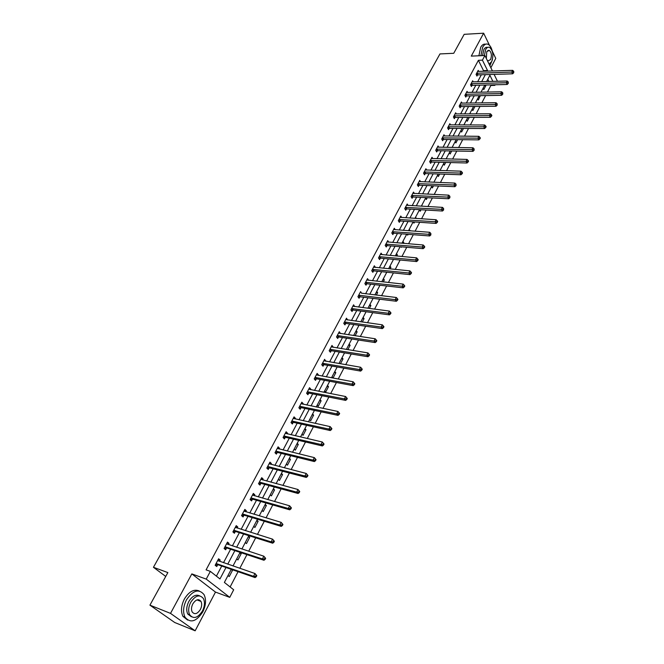 <?xml version="1.0" encoding="UTF-8"?>
<svg xmlns="http://www.w3.org/2000/svg" width="664" height="664" viewBox="0 0 664 664"><rect width="100%" height="100%" fill="white"/><g stroke="black" fill="none" stroke-linecap="round" stroke-linejoin="round"><path stroke-width="1" d="M198.901 600.638L198.735 599.741M231.246 569.33L224.382 582.436L233.686 589.781L229.761 597.359L206.238 579.108L210.347 571.372L219.967 578.958L225.992 567.504M215.485 592.089L191.83 573.904L170.515 613.387L149.923 605.153L174.715 622.508L195.15 630.8L215.485 592.089L229.761 597.359M490.862 67.736L495.767 58.39L492.248 51.078M494.107 74.385L497.236 80.784L496.971 81.29M495.17 84.776L494.854 85.374L494.572 84.793M487.442 92.088L490.879 85.473L494.854 85.374M230.117 586.968L238.061 571.696M239.82 568.309L246.933 554.631M248.701 551.236L255.673 537.823M257.441 534.42L264.28 521.265M266.056 517.845L272.771 504.947M274.547 501.519L281.129 488.862M282.914 485.434L289.371 473.017M291.164 469.572L297.497 457.388M299.29 453.944L305.506 441.992M307.299 438.539L313.4 426.803M315.201 423.341L321.185 411.838M322.986 408.368L328.863 397.072M330.664 393.603L336.432 382.514M338.233 379.036L343.894 368.155M345.703 364.677L351.256 353.995M353.074 350.509L358.527 340.018M360.336 336.532L365.69 326.24M367.507 322.745L372.761 312.636M374.579 309.15L379.742 299.223M381.559 295.729L386.622 285.976M388.44 282.482L393.42 272.912M395.238 269.41L400.126 260.014M401.944 256.512L406.75 247.282M408.567 243.779L413.282 234.707M415.1 231.213L419.731 222.299M421.557 218.805L426.105 210.048M427.923 206.554L432.397 197.955M434.214 194.452L438.605 186.011M440.423 182.509L444.739 174.217M446.557 170.714L450.798 162.564M452.616 159.07L456.782 151.06M458.6 147.557L462.692 139.689M464.509 136.195L468.527 128.459M470.344 124.965L474.295 117.37M476.113 113.876L479.997 106.406M481.807 102.92L485.625 95.583M170.515 613.387L195.15 630.8M489.468 45.293L483.649 33.2L471.282 56.108L484.886 55.519L492.464 71.023M149.923 605.153L167.859 572.584L153.442 567.288L439.966 53.925L453.736 53.294L464.177 34.329L483.649 33.2M153.442 567.288L165.734 576.435M490.879 85.473L490.596 84.892M488.911 81.506L487.799 79.257M485.55 85.017L485.857 85.631L483.782 89.607L483.093 88.246M480.263 95.674L478.337 100.032L477.632 98.67M474.934 106.464L472.826 110.564L472.112 109.211M466.535 119.877L467.249 121.23L469.257 117.387M460.882 130.675L461.613 132.02L463.48 128.442M455.164 141.59L455.902 142.934L457.629 139.631M449.379 152.645L450.134 153.982L451.711 150.96M443.519 163.834L444.291 165.162L445.718 162.431M437.601 175.147L438.373 176.475L439.643 174.043M431.6 186.609L432.389 187.929L433.501 185.795M427.873 193.73L428.139 194.162M425.524 198.204L426.329 199.515L427.284 197.698M421.756 205.408L422.262 206.23M419.382 209.94L420.196 211.252L420.984 209.749M415.564 217.244L416.336 218.464M413.182 221.859L413.987 223.129L414.602 221.959M409.29 229.221L409.962 230.831M407.107 234.243L407.704 235.156L408.136 234.317M402.948 241.339L403.795 242.626L403.413 243.356M400.973 246.792L401.338 247.332L401.596 246.842M396.516 253.623L397.379 254.901L396.781 256.038M390.009 266.056L390.888 267.326L390.067 268.887M383.418 278.648L384.307 279.909L383.261 281.909M376.737 291.405L377.642 292.658L376.363 295.098M369.972 304.319L370.894 305.564L369.375 308.469M363.125 317.409L364.063 318.645L362.295 322.015M356.186 330.664L357.132 331.892L355.115 335.743M349.156 344.101L350.119 345.313L347.845 349.662M342.026 357.705L343.014 358.909L340.466 363.772M339.262 362.992L339.81 363.656M334.805 371.5L335.81 372.695L333.013 378.04L332.008 376.853M327.493 385.477L328.506 386.656L325.675 392.084L324.646 390.905M320.073 399.645L321.11 400.815L318.239 406.31L317.193 405.14M312.561 414.004L313.607 415.158L310.694 420.727L309.64 419.573M304.942 428.554L306.004 429.699L303.058 435.352L301.979 434.206M297.215 443.311L298.302 444.448L295.306 450.175L294.21 449.047M289.379 458.276L290.483 459.397L287.454 465.198L286.342 464.086M281.436 473.449L282.565 474.552L279.486 480.437L278.357 479.333M273.385 488.829L274.531 489.924L271.41 495.892L270.256 494.804M265.218 504.432L266.38 505.511L263.218 511.562L262.048 510.491M256.935 520.261L258.113 521.323L254.91 527.465L253.714 526.403M248.527 536.313L249.73 537.359L246.477 543.584L245.265 542.546M240.003 552.597L241.231 553.627L237.928 559.951L236.691 558.922M231.877 569.546L232.599 570.135L229.246 576.551L227.993 575.539M483.151 71.33L483.516 70.641L478.395 60.308L206.081 569.861L210.347 571.372M216.398 576.144L221.734 566.035M223.502 562.698L230.615 549.228M232.383 545.883L239.372 532.669M241.14 529.308L247.996 516.351M249.772 512.981L256.495 500.266M258.279 496.888L264.87 484.413M266.654 481.026L273.128 468.784M274.921 465.389L281.27 453.379M283.063 449.976L289.296 438.19M291.098 434.787L297.206 423.217M299.016 419.797L305.017 408.443M306.818 405.023L312.711 393.876M314.52 390.449L320.305 379.509M322.115 376.081L327.792 365.333M329.61 361.897L335.179 351.356M336.997 347.911L342.475 337.561M344.292 334.116L349.662 323.949M351.488 320.496L356.759 310.511M358.585 307.067L363.764 297.256M365.59 293.803L370.678 284.175M372.504 280.723L377.509 271.261M379.335 267.808L384.24 258.512M386.066 255.059L390.888 245.929M392.723 242.468L397.454 233.504M399.288 230.043L403.936 221.237M405.77 217.775L410.344 209.127M412.17 205.666L416.66 197.158M418.494 193.697L422.902 185.347M424.736 181.886L429.069 173.677M430.903 170.216L435.161 162.149M436.995 158.688L441.178 150.769M443.004 147.308L447.121 139.515M448.955 136.062L452.997 128.401M454.823 124.948L458.799 117.42M460.625 113.967L464.534 106.572M466.36 103.119L470.195 95.848M472.021 92.396L475.797 85.258M477.624 81.805L481.334 74.783M478.769 71.48L478.204 70.359L476.088 74.351L476.951 76.07L477.524 74.99M473.249 81.921L472.668 80.776L470.519 84.818L471.399 86.527L471.979 85.432M467.672 92.487L467.066 91.317L464.891 95.409L465.788 97.11L466.369 96.006M462.028 103.177L461.397 101.99L459.197 106.124L460.102 107.825L460.7 106.705M456.309 113.992L455.662 112.78L453.437 116.964L454.35 118.657L454.956 117.528M450.532 124.94L449.852 123.703L447.602 127.945L448.532 129.629L449.146 128.484M444.681 136.02L443.975 134.759L441.701 139.05L442.647 140.727L443.261 139.573M438.763 147.234L438.032 145.947L435.725 150.288L436.688 151.965L437.31 150.786M432.779 158.588L432.007 157.277L429.674 161.667L430.654 163.336L431.285 162.149M426.711 170.084L425.914 168.739L423.549 173.188L424.545 174.848L425.184 173.644M420.578 181.72L419.748 180.351L417.357 184.849L418.361 186.501L419.009 185.281M414.369 193.498L413.498 192.095L411.082 196.66L412.103 198.295L412.759 197.067M408.086 205.433L407.181 203.997L404.725 208.612L405.77 210.247L406.426 209.002M401.728 217.51L400.774 216.041L398.292 220.722L399.346 222.34L400.018 221.079M395.287 229.752L394.291 228.242L391.777 232.981L392.847 234.591L393.528 233.313M388.764 242.144L387.726 240.6L385.178 245.398L386.265 247L386.954 245.705M382.165 254.694L381.07 253.117L378.488 257.972L379.601 259.566L380.298 258.254M375.442 267.409L374.33 265.791L371.716 270.713L372.853 272.298L373.55 270.97M368.611 280.291L367.507 278.631L364.86 283.611L366.005 285.188L366.719 283.843M361.689 293.339L360.593 291.637L357.913 296.692L359.075 298.252L359.805 296.891M354.676 306.552L353.588 304.817L350.874 309.939L352.053 311.491L352.791 310.105M347.571 319.948L346.492 318.172L343.736 323.36L344.94 324.895L345.687 323.501M340.366 333.519L339.296 331.709L336.507 336.963L337.735 338.491L338.482 337.071M333.071 347.28L332.008 345.421L329.178 350.75L330.423 352.26L331.187 350.824M325.675 361.224L324.621 359.324L321.749 364.719L323.019 366.221L323.791 364.76M318.172 375.351L318.413 374.903L317.135 373.417L314.221 378.887L315.516 380.372L316.296 378.895M310.578 389.677L310.843 389.17L309.54 387.693L306.594 393.246L307.905 394.715L308.702 393.212M302.867 404.202L303.174 403.637L301.846 402.176L298.858 407.796L300.194 409.256L300.999 407.737M295.057 418.934L295.389 418.303L294.044 416.859L291.015 422.561L292.368 423.997L293.189 422.462M287.13 433.866L287.504 433.177L286.126 431.741L283.055 437.526L284.441 438.954L285.263 437.385M279.096 449.013L279.502 448.258L278.108 446.839L274.987 452.707L276.39 454.11L277.237 452.533M270.953 464.368L271.385 463.547L269.966 462.152L266.803 468.095L268.239 469.489L269.086 467.879M262.687 479.956L263.16 479.059L261.716 477.682L258.503 483.716L259.964 485.085L260.827 483.458M254.304 495.759L254.81 494.796L253.341 493.435L250.087 499.552L251.565 500.905L252.444 499.253M245.796 511.795L246.344 510.757L244.85 509.412L241.547 515.629L243.049 516.957L243.945 515.281M237.164 528.063L237.753 526.95L236.226 525.631L232.881 531.93L234.409 533.25L235.313 531.549M228.399 544.571L229.03 543.384L227.486 542.09L224.083 548.481L225.644 549.775L226.557 548.049M219.51 561.329L220.182 560.067L218.605 558.781L215.161 565.271L216.746 566.541L217.676 564.79M191.83 573.904L206.238 579.108M478.395 60.308L482.421 60.142L484.886 55.519M492.895 81.398L489.883 75.273L486.587 81.564M484.77 85.034L481.01 92.221M479.192 95.691L475.366 103.003M473.548 106.481L469.656 113.917M467.829 117.395L463.87 124.957M462.053 128.434L458.019 136.137M456.201 139.614L452.093 147.458M450.275 150.935L446.1 158.912M444.274 162.389L440.024 170.507M438.207 173.993L433.882 182.251M432.056 185.737L427.657 194.137M425.831 197.623L421.349 206.18M419.532 209.666L414.967 218.373M413.141 221.859L408.501 230.723M406.683 234.209L401.952 243.232M400.135 246.718L395.321 255.906M393.495 259.383L388.598 268.737M386.78 272.223L381.792 281.743M379.974 285.229L374.894 294.924M373.077 298.402L367.906 308.279M366.088 311.756L360.818 321.808M359 325.285L353.638 335.527M351.82 338.997L346.367 349.422M344.55 352.891L338.989 363.515M337.171 366.976L331.51 377.799M329.701 381.26L323.924 392.283M322.115 395.736L316.238 406.974M314.429 410.418L308.445 421.864M306.643 425.309L300.535 436.97M298.734 440.406L292.517 452.292M290.724 455.72L284.383 467.829M282.59 471.249L276.124 483.591M274.34 487.002L267.758 499.585M265.974 502.988L259.259 515.812M257.483 519.206L250.635 532.287M248.867 535.674L241.887 549.004M240.119 552.373L233.006 565.969M487.16 71.197L487.525 70.5L482.421 60.142M227.752 564.159L234.873 550.639M236.641 547.277L243.622 534.014M245.389 530.644L252.237 517.63M254.022 514.251L260.736 501.486M262.521 498.1L269.111 485.575M270.895 482.172L277.361 469.888M279.154 466.485L285.495 454.425M287.296 451.014L293.521 439.178M295.322 435.758L301.431 424.147M303.232 420.727L309.233 409.331M311.034 405.895L316.919 394.707M318.728 391.27L324.513 380.289M326.323 376.853L331.992 366.072M333.809 362.627L339.379 352.044M341.188 348.592L346.658 338.2M348.476 334.747L353.846 324.547M355.663 321.086L360.934 311.067M362.76 307.606L367.931 297.771M369.757 294.31L374.845 284.648M376.662 281.179L381.659 271.692M383.485 268.223L388.39 258.902M390.208 255.432L395.03 246.286M396.856 242.808L401.587 233.819M403.413 230.35L408.061 221.519M409.887 218.041L414.452 209.367M416.278 205.898L420.768 197.366M422.594 193.896L427.002 185.522M428.828 182.052L433.16 173.819M434.986 170.349L439.244 162.257M441.07 158.787L445.254 150.844M447.079 147.375L451.188 139.565M453.014 136.095L457.048 128.418M458.874 124.948L462.841 117.412M464.667 113.942L468.568 106.53M470.394 103.069L474.229 95.782M476.046 92.321L479.815 85.158M481.641 81.697L485.342 74.659M483.516 70.641L487.525 70.5M484.438 85.673L485.857 85.631M479.018 96.031L480.437 96.006M473.532 106.514L474.951 106.497M408.675 230.4L410.128 230.508M402.334 242.509L403.795 242.626M395.918 254.768L397.379 254.901M389.419 267.177L390.888 267.326M382.837 279.752L384.307 279.909M373.791 267.21L375.459 267.376M376.173 292.484L377.642 292.658M366.852 280.009L368.653 280.208M369.425 305.374L370.894 305.564M397.031 299.63L397.479 300.269L397.927 299.406L397.47 298.767L397.031 299.63L395.213 299.663L359.133 295.264L360.295 296.833L396.35 301.257L395.213 299.663L396.325 297.497L361.755 293.206M362.586 318.438L364.063 318.645M352.891 306.129L354.767 306.378M355.655 331.668L357.132 331.892M345.811 319.459L347.687 319.716M348.642 345.081L350.119 345.313M338.632 332.954L340.516 333.237M341.528 358.66L343.014 358.909M331.361 346.641L333.245 346.94M334.324 372.429L335.81 372.695M323.99 360.502L325.883 360.826M327.02 386.373L328.506 386.656M316.521 374.562L318.413 374.903M319.616 400.517L321.11 400.815M308.951 388.805L310.843 389.17M312.121 414.842L313.607 415.158M301.273 403.247L303.174 403.637M304.51 429.367L306.004 429.699M293.496 417.888L295.389 418.303M296.808 444.091L298.302 444.448M285.603 432.737L287.504 433.177M288.989 459.023L290.483 459.397M277.602 447.793L279.502 448.258M281.063 474.154L282.565 474.552M269.484 463.057L271.385 463.547M273.028 489.509L274.531 489.924M261.251 478.545L263.16 479.059M264.878 505.072L266.38 505.511M252.901 494.257L254.81 494.796M256.611 520.866L258.113 521.323M244.435 510.193L246.344 510.757M248.228 536.877L249.73 537.359M235.844 526.361L237.753 526.95M239.729 553.129L241.231 553.627M227.121 542.762L229.03 543.384M231.097 569.612L232.599 570.135M218.273 559.412L220.182 560.067M477.125 73.173L477.989 74.883L512.625 73.804L511.795 72.052L476.661 73.272M513.396 72.027L513.729 72.733L513.745 71.347L513.396 72.027L511.795 72.052L512.658 70.351L477.632 71.43M477.989 74.883L476.561 75.289M512.625 73.804L513.729 72.733M513.745 71.347L512.658 70.351M489.899 65.778L492.439 59.635M492.306 51.327C491.484 47.717 490.107 45.393 488.164 44.339C486.098 43.459 484.272 44.397 482.695 47.161L480.869 55.693M485.6 44.214C483.732 43.774 482.106 44.795 480.711 47.26L478.893 55.776M482.554 55.618L483.865 49.568C484.927 47.684 486.172 46.978 487.592 47.434M489.053 64.035L491.642 61.735C493.767 55.527 493.103 50.763 489.634 47.443C488.14 46.804 486.82 47.484 485.683 49.485L484.371 55.535M487.127 60.109L488.015 60.897L490.588 59.577C491.966 55.577 491.534 52.506 489.302 50.364L486.754 51.676L486.347 58.498M202.777 611.901C205.964 605.277 206.38 599.517 204.031 594.604C198.827 588.495 192.967 590.255 186.443 599.891C183.231 606.431 182.749 612.183 184.99 617.146C190.336 623.496 196.262 621.745 202.777 611.901M199.283 591.01C194.021 588.785 189.041 591.483 184.343 599.086C181.139 605.609 180.658 611.353 182.899 616.316L187.63 620.085M191.381 616.765L187.746 614.026C186.119 610.457 186.459 606.315 188.767 601.601C192.253 595.965 195.905 594.064 199.731 595.882M202.454 610.988C204.753 606.224 205.06 602.065 203.375 598.521C199.623 594.097 195.399 595.376 190.701 602.348C188.393 607.07 188.053 611.22 189.672 614.789C193.506 619.338 197.764 618.076 202.454 610.988M192.817 603.9C191.332 606.946 191.107 609.627 192.162 611.926C194.627 614.839 197.366 614.026 200.387 609.469C201.873 606.406 202.072 603.725 200.993 601.435C198.569 598.571 195.838 599.393 192.817 603.9M198.279 600.405L198.055 599.7M471.564 83.623L472.444 85.341L507.163 84.486L506.317 82.734L471.1 83.722M507.927 82.718L508.267 83.415L508.284 82.029L507.927 82.718L506.317 82.734L507.196 81.016L472.087 81.863M472.444 85.341L470.992 85.739M507.163 84.486L508.267 83.415M508.284 82.029L507.196 81.016M465.945 94.205L466.834 95.906L501.635 95.292L500.781 93.549L465.481 94.305M502.399 93.533L502.739 94.23L502.756 92.835L502.399 93.533L500.781 93.549L501.669 91.806L466.485 92.42M466.834 95.906L465.364 96.313M501.635 95.292L502.739 94.23M502.756 92.835L501.669 91.806M460.26 104.912L461.165 106.605L496.041 106.24L495.17 104.497L459.795 105.003M496.805 104.48L497.153 105.178L497.162 103.775L496.805 104.48L495.17 104.497L496.074 102.737L460.808 103.103M461.165 106.605L459.671 107.012M496.041 106.24L497.153 105.178M497.162 103.775L496.074 102.737M454.508 115.743L455.421 117.437L490.381 117.312L489.492 115.578L454.035 115.835M491.136 115.561L491.493 116.25L491.858 115.536L491.501 114.847L491.136 115.561L489.492 115.578L490.414 113.793L455.064 113.909M455.421 117.437L453.91 117.835M490.381 117.312L491.493 116.25M491.501 114.847L490.414 113.793M448.681 126.708L449.611 128.393L484.654 128.525L483.749 126.799L448.208 126.799M485.409 126.774L485.766 127.463L486.131 126.741L485.774 126.052L485.409 126.774L483.749 126.799L484.679 124.99L449.246 124.849M449.611 128.393L448.075 128.791M484.654 128.525L485.766 127.463M485.774 126.052L484.679 124.99M442.788 137.797L443.735 139.482L478.852 139.872L477.939 138.153L442.315 137.888M479.599 138.129L479.964 138.817L480.338 138.087L479.972 137.398L479.599 138.129L477.939 138.153L478.877 136.319L443.361 135.912M443.735 139.482L442.174 139.88M478.852 139.872L479.964 138.817M479.972 137.398L478.877 136.319M436.821 149.026L437.784 150.703L472.976 151.359L472.046 149.649L436.348 149.118M473.722 149.624L474.096 150.313L474.104 148.885L473.722 149.624L472.046 149.649L473 147.798L437.41 147.118M437.784 150.703L436.198 151.11M472.976 151.359L474.096 150.313M474.104 148.885L473 147.798M430.778 160.397L431.758 162.066L467.033 162.995L466.086 161.286L430.305 160.48M467.771 161.269L468.145 161.95L468.535 161.194L468.153 160.514L467.771 161.269L466.086 161.286L467.049 159.41L431.384 158.455M431.758 162.066L430.147 162.464M467.033 162.995L468.145 161.95M468.153 160.514L467.049 159.41M424.669 171.901L425.657 173.561L461.007 174.773L460.052 173.072L424.188 171.984M461.746 173.055L462.127 173.727L462.517 172.972L462.136 172.291L461.746 173.055L460.052 173.072L461.024 171.179L425.284 169.934M425.657 173.561L424.022 173.968M461.007 174.773L462.127 173.727M462.136 172.291L461.024 171.179M418.478 183.554L419.49 185.206L454.915 186.7L453.935 185.015L418.005 183.629M455.645 184.99L456.035 185.663L456.035 184.218L455.645 184.99L453.935 185.015L454.923 183.09L419.1 181.562M419.49 185.206L417.822 185.605M454.915 186.7L456.035 185.663M456.035 184.218L454.923 183.09M412.211 195.349L413.24 196.992L448.739 198.777L447.744 197.1L411.73 195.423M449.462 197.075L449.86 197.748L449.86 196.295L449.462 197.075L447.744 197.1L448.739 195.15L412.85 193.324M413.24 196.992L411.539 197.391M448.739 198.777L449.86 197.748M449.86 196.295L448.739 195.15M405.87 207.284L406.907 208.919L442.481 211.019L441.477 209.343L405.389 207.367M443.203 209.318L443.602 209.99L443.61 208.529L443.203 209.318L441.477 209.343L442.481 207.375L406.517 205.242M406.907 208.919L405.181 209.326M442.481 211.019L443.602 209.99M443.61 208.529L442.481 207.375M399.446 219.377L400.5 221.004L436.148 223.411L435.119 221.751L398.964 219.452M436.862 221.718L437.269 222.39L437.684 221.585L437.269 220.921L436.862 221.718L435.119 221.751L436.148 219.751L400.101 217.302M400.5 221.004L398.74 221.411M436.148 223.411L437.269 222.39M437.269 220.921L436.148 219.751M392.939 231.628L394.009 233.247L429.732 235.961L428.687 234.309L392.457 231.703M430.438 234.284L430.853 234.948L430.853 233.471L430.438 234.284L428.687 234.309L429.724 232.284L393.611 229.52M394.009 233.247L392.225 233.653M429.732 235.961L430.853 234.948M430.853 233.471L429.724 232.284M386.348 244.028L387.444 245.638L423.225 248.685L422.171 247.041L385.867 244.103M423.931 247.008L424.354 247.672L424.777 246.85L424.354 246.195L423.931 247.008L422.171 247.041L423.217 244.991L387.037 241.895M387.444 245.638L385.618 246.045M423.225 248.685L424.354 247.672M424.354 246.195L423.217 244.991M379.675 256.594L380.787 258.188L416.643 261.566L415.564 259.939L379.185 256.661M417.341 259.906L417.772 260.562L418.195 259.732L417.764 259.076L417.341 259.906L415.564 259.939L416.627 257.856L380.372 254.42M380.787 258.188L378.928 258.595M416.643 261.566L417.772 260.562M417.764 259.076L416.627 257.856M372.919 269.318L374.039 270.904L409.97 274.622L408.875 273.004L372.429 269.377M410.659 272.97L411.099 273.626L411.531 272.779L411.091 272.132L410.659 272.97L408.875 273.004L409.945 270.895L373.633 267.119M374.039 270.904L372.147 271.31M409.97 274.622L411.099 273.626M411.091 272.132L409.945 270.895M366.063 282.208L367.209 283.785L403.206 287.852L402.085 286.242L365.573 282.266M403.886 286.217L404.334 286.856L404.774 286.001L404.326 285.362L403.886 286.217L402.085 286.242L403.181 284.109L366.794 279.976M367.209 283.785L365.275 284.184M403.206 287.852L404.334 286.856M404.326 285.362L403.181 284.109M359.133 295.264L358.635 295.322M360.295 296.833L358.319 297.231M396.35 301.257L397.479 300.269M397.47 298.767L396.325 297.497M352.103 308.503L353.281 310.055L389.403 314.852L388.249 313.267L351.605 308.553M390.075 313.234L390.54 313.864L390.988 312.993L390.523 312.354L390.075 313.234L388.249 313.267L389.37 311.076L352.858 306.195M353.281 310.055L351.264 310.453M389.403 314.852L390.54 313.864M390.523 312.354L389.37 311.076M344.973 321.907L346.176 323.451L382.364 328.622L381.186 327.053L344.483 321.957M383.028 327.02L383.493 327.651L383.95 326.763L383.485 326.132L383.028 327.02L381.186 327.053L382.331 324.829L345.753 319.575M346.176 323.451L344.118 323.849M382.364 328.622L383.493 327.651M383.485 326.132L382.331 324.829M337.76 335.494L338.98 337.022L375.226 342.582L374.031 341.03L337.262 335.544M375.882 340.997L376.363 341.62L376.82 340.715L376.347 340.092L375.882 340.997L374.031 341.03L375.185 338.773L338.549 333.12M338.98 337.022L336.872 337.42M375.226 342.582L376.363 341.62M376.347 340.092L375.185 338.773M330.44 349.264L331.685 350.783L367.989 356.742L366.777 355.198L329.942 349.305M368.636 355.165L369.126 355.779L369.591 354.866L369.109 354.244L368.636 355.165L366.777 355.198L367.947 352.908L331.245 346.857M331.685 350.783L329.535 351.181M367.989 356.742L369.126 355.779M369.109 354.244L367.947 352.908M323.028 363.216L324.289 364.719L360.652 371.093L359.415 369.558L322.53 363.258M361.299 369.524L361.789 370.138L362.262 369.209L361.772 368.603L361.299 369.524L359.415 369.558L360.602 367.242L323.849 360.776M324.289 364.719L322.09 365.117M360.652 371.093L361.789 370.138M361.772 368.603L360.602 367.242M315.508 377.368L316.794 378.853L353.215 385.643L351.953 384.132L315.01 377.401M353.846 384.091L354.352 384.697L354.833 383.759L354.327 383.153L353.846 384.091L351.953 384.132L353.157 381.783L316.346 374.886M316.794 378.853L314.545 379.252M353.215 385.643L354.352 384.697M354.327 383.153L353.157 381.783M309.2 393.179L307.872 391.702L309.2 393.179L345.67 400.4L344.392 398.898L307.391 391.743M346.293 398.865L344.392 398.898L345.612 396.516L347.297 398.516L346.782 397.91L346.293 398.865L346.807 399.462L347.297 398.516M308.743 389.187L345.612 396.516L346.782 397.91M309.183 393.179L306.892 393.578M345.67 400.4L346.807 399.462M300.169 406.243L301.498 407.704L338.017 415.365L336.714 413.879L299.663 406.277M338.64 413.846L336.714 413.879L337.951 411.464L339.653 413.473L339.13 412.875L338.64 413.846L339.155 414.444L339.653 413.473M301.041 403.687L337.951 411.464L339.13 412.875M301.498 407.704L299.132 408.094M338.017 415.365L339.155 414.444M292.334 420.993L293.687 422.428L330.257 430.546L328.937 429.077L291.828 421.017M330.871 429.044L328.937 429.077L330.191 426.628L331.9 428.645L331.369 428.064L330.871 429.044L331.394 429.633L331.9 428.645M293.222 418.395L330.191 426.628L331.369 428.064M293.687 422.428L291.255 422.819M330.257 430.546L331.394 429.633M284.391 435.941L285.769 437.369L322.389 445.951L321.036 444.498L283.885 435.966M322.986 444.457L321.036 444.498L322.314 442.008L324.032 444.042L323.493 443.461L322.986 444.457L323.526 445.038L324.032 444.042M285.304 433.301L322.314 442.008L323.493 443.461M285.769 437.369L283.271 437.75M322.389 445.951L323.526 445.038M276.34 451.097L277.743 452.508L314.404 461.571L313.026 460.135L275.834 451.122M314.993 460.094L313.026 460.135L314.321 457.612L316.056 459.662L315.508 459.09L314.993 460.094L315.541 460.667L316.056 459.662M277.27 448.416L314.321 457.612L315.508 459.09M277.743 452.508L275.178 452.889M314.404 461.571L315.541 460.667M268.173 466.477L269.601 467.871L306.303 477.416L304.901 476.005L267.658 466.493M306.876 475.964L304.901 476.005L306.212 473.449L307.963 475.507L307.399 474.934L306.876 475.964L307.44 476.528L307.963 475.507M269.119 463.754L306.212 473.449L307.399 474.934M269.601 467.871L266.953 468.244M306.303 477.416L307.44 476.528M259.881 482.072L261.334 483.442L298.078 493.501L296.659 492.107L259.375 482.081M298.651 492.065L296.659 492.107L297.987 489.509L299.746 491.584L299.182 491.028L298.651 492.065L299.215 492.622L299.746 491.584M260.852 479.308L297.987 489.509L299.182 491.028M261.334 483.442L258.62 483.815M298.078 493.501L299.215 492.622M251.482 497.892L252.959 499.245L289.736 509.819L288.284 508.45L250.967 497.9M290.292 508.4L288.284 508.45L289.637 505.81L291.413 507.902L290.832 507.346L290.292 508.4L290.873 508.956L291.413 507.902M252.461 495.078L289.637 505.81L290.832 507.346M252.959 499.245L250.154 499.61M289.736 509.819L290.873 508.956M242.949 513.944L244.452 515.281L281.27 526.386L279.793 525.033L242.435 513.944M281.818 524.992L279.793 525.033L281.162 522.361L282.947 524.46L282.366 523.921L281.818 524.992L282.407 525.531L282.947 524.46M243.962 511.089L281.162 522.361L282.366 523.921M244.452 515.281L241.563 515.637M244.045 510.923L244.501 511.404M281.27 526.386L282.407 525.531M234.301 530.229L235.828 531.549L272.672 543.202L271.169 541.865L233.786 530.229M273.211 541.824L271.169 541.865L272.564 539.151L274.365 541.268L273.767 540.737L273.211 541.824L273.809 542.355L274.365 541.268M235.33 527.332L272.564 539.151L273.767 540.737M235.828 531.549L232.898 531.889M235.446 527.1L235.986 527.697M272.672 543.202L273.809 542.355M225.519 546.754L227.08 548.049L263.948 560.267L262.421 558.955L225.005 546.754M264.471 558.914L262.421 558.955L263.832 556.2L265.65 558.333L265.036 557.81L264.471 558.914L265.085 559.437L265.65 558.333M226.565 543.808L263.832 556.2L265.036 557.81M227.08 548.049L224.142 548.381M226.723 543.517L227.345 544.231M263.948 560.267L265.085 559.437M216.605 563.529L218.19 564.807L255.092 577.597L253.532 576.311L216.091 563.52M255.598 576.261L253.532 576.311L254.959 573.513L256.794 575.655L256.171 575.14L255.598 576.261L256.221 576.775L256.794 575.655M217.676 560.532L254.959 573.513L256.171 575.14M218.19 564.807L215.244 565.106M217.867 560.175L218.581 561.005M255.092 577.597L256.221 576.775M476.793 73.231L477.657 74.941M471.241 83.681L472.121 85.39M465.622 94.263L466.51 95.965M459.936 104.962L460.833 106.663M454.176 115.793L455.097 117.487M448.349 126.758L449.287 128.442M442.456 137.846L443.403 139.531M436.489 149.076L437.451 150.753M430.446 160.439L431.426 162.107M424.337 171.943L425.325 173.603M418.146 183.596L419.15 185.248M411.879 195.382L412.9 197.025M405.53 207.326L406.575 208.961M399.106 219.419L400.168 221.046M392.598 231.661L393.677 233.28M386.008 244.061L387.104 245.672M379.335 256.619L380.447 258.221M372.57 269.343L373.699 270.929M365.723 282.233L366.868 283.81M358.784 295.289L359.946 296.858M351.754 308.519L352.941 310.071M344.633 321.924L345.836 323.468M337.412 335.511L338.632 337.038M330.091 349.272L331.336 350.791M322.679 363.233L323.949 364.735M315.159 377.376L316.446 378.862M307.54 391.71L308.851 393.188M299.821 406.252L301.149 407.704M291.986 420.993L293.339 422.428M284.043 435.933L285.42 437.36M275.983 451.088L277.386 452.499M267.816 466.468L269.244 467.854M259.533 482.056L260.985 483.434M251.125 497.875L252.602 499.228M242.592 513.919L244.095 515.256M233.944 530.204L235.471 531.524M225.162 546.729L226.714 548.024M216.248 563.495L217.833 564.774M487.841 50.431L489.302 50.364M196.984 599.907L200.993 601.435M187.746 614.026L189.672 614.789M184.99 617.146L182.899 616.316M300.128 406.243L301.456 407.696M292.276 420.976L293.629 422.42M284.308 435.924L285.686 437.352M276.232 451.08L277.635 452.491M268.04 466.452L269.468 467.846M259.732 482.047L261.184 483.417M251.307 497.867L252.785 499.22M242.758 513.911L244.261 515.247M234.077 530.196L235.612 531.515M225.279 546.721L226.831 548.016M216.348 563.487L217.933 564.765"/></g></svg>
